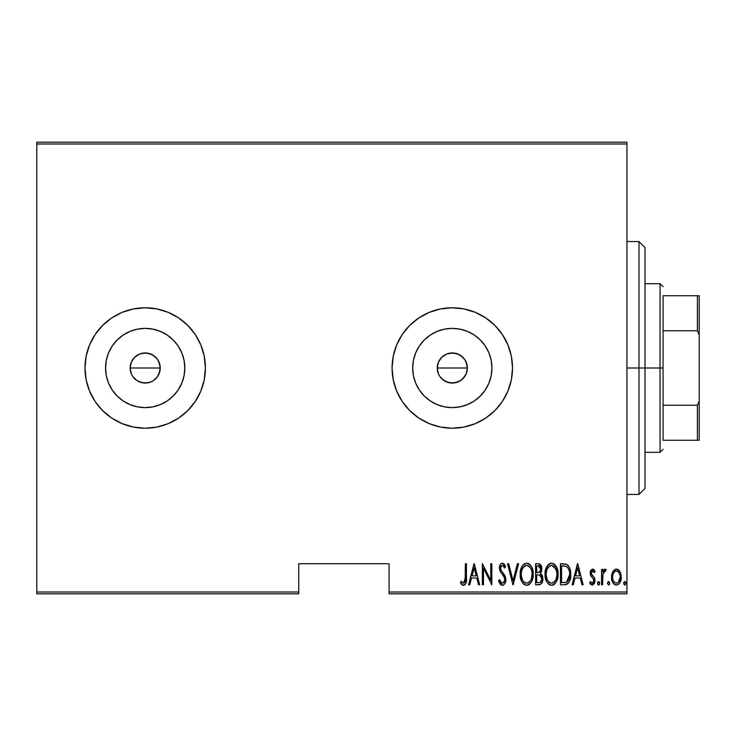 <?xml version="1.0" encoding="UTF-8"?>
<svg xmlns="http://www.w3.org/2000/svg" width="736" height="736" viewBox="0 0 736 736"><rect width="100%" height="100%" fill="white"/><g stroke="black" fill="none" stroke-linecap="round" stroke-linejoin="round"><path stroke-width="1.1" d="M130.622 371.781L130.134 368L131.293 362.222L130.134 368A15.051 15.051 0 0 1 145.194 352.949A15.051 15.051 0 0 1 160.246 368L159.105 362.241L157.706 359.637L155.848 357.365L150.972 354.099L145.204 352.949L139.435 354.09L134.559 357.346L131.946 360.842M437.736 371.781L437.248 368L438.408 362.222L437.248 368A15.051 15.051 0 0 1 452.309 352.949A15.051 15.051 0 0 1 467.36 368L466.219 362.241L464.821 359.637L462.962 357.365L458.077 354.099L452.318 352.949L446.55 354.09L441.664 357.346L439.061 360.842M413.439 360.272L412.684 368A39.624 39.624 0 0 1 452.309 328.376A39.624 39.624 0 0 1 491.933 368L491.17 375.728L488.916 383.162L485.254 390.016L480.323 396.014L474.315 400.945L467.47 404.607L460.037 406.861L452.309 407.624L444.572 406.861L437.138 404.607L430.293 400.945L424.286 396.014L419.364 390.016L415.702 383.162L413.439 375.728L412.684 368L413.439 360.272L415.702 352.838L419.364 345.984L424.286 339.986L430.293 335.055L437.138 331.393L444.572 329.139L452.309 328.376L460.037 329.139L467.47 331.393L474.315 335.055L480.323 339.986L485.254 345.984L488.916 352.838L491.17 360.272L491.933 368A39.624 39.624 0 0 1 452.309 407.624A39.624 39.624 0 0 1 412.684 368L413.439 375.728M106.334 360.272L105.57 368A39.624 39.624 0 0 1 145.194 328.376A39.624 39.624 0 0 1 184.819 368L184.055 375.728L181.801 383.162L178.14 390.016L173.208 396.014L167.21 400.945L160.356 404.607L152.922 406.861L145.194 407.624L137.466 406.861L130.033 404.607L123.179 400.945L117.171 396.014L112.249 390.016L108.588 383.162L106.334 375.728L105.57 368L106.334 360.272L108.588 352.838L112.249 345.984L117.171 339.986L123.179 335.055L130.033 331.393L137.466 329.139L145.194 328.376L152.922 329.139L160.356 331.393L167.21 335.055L173.208 339.986L178.14 345.984L181.801 352.838L184.055 360.272L184.819 368A39.624 39.624 0 0 1 145.194 407.624A39.624 39.624 0 0 1 105.57 368L106.334 375.728M145.194 307.786L133.446 308.936L122.148 312.368L111.734 317.934A60.214 60.214 0 0 0 84.971 368A60.214 60.214 0 0 1 145.194 307.786A60.214 60.214 0 0 1 205.408 368A60.214 60.214 0 0 0 204.258 356.279L200.827 344.954L195.261 334.549L187.772 325.422L178.646 317.934L168.24 312.368L156.943 308.936L145.194 307.786A60.214 60.214 0 0 0 111.752 317.924M204.249 356.224A60.214 60.214 0 0 0 200.836 344.982M200.818 344.926A60.214 60.214 0 0 0 145.222 307.786M396.658 344.982A60.214 60.214 0 0 0 392.086 368L393.245 379.748L396.667 391.046L402.233 401.451L409.722 410.578L418.848 418.066L429.263 423.632L440.56 427.064L452.309 428.214L464.057 427.064L475.346 423.632L485.76 418.066L494.886 410.578L502.375 401.451L507.941 391.046L511.364 379.748L512.523 368A60.214 60.214 0 0 0 485.778 317.943L475.346 312.368L464.057 308.936L452.309 307.786L440.56 308.936L429.263 312.368L418.848 317.934L409.722 325.422L402.233 334.549L396.667 344.954L393.245 356.252L392.086 368A60.214 60.214 0 0 1 452.309 307.786A60.214 60.214 0 0 1 512.523 368L511.364 356.252L507.941 344.954L502.375 334.549L494.886 325.422L485.76 317.934L475.346 312.368M485.742 317.915A60.214 60.214 0 0 0 452.336 307.786M452.272 307.786A60.214 60.214 0 0 0 396.676 344.936M438.398 362.241L441.664 357.356L446.54 354.09L449.365 353.234L455.253 353.234L460.672 355.479L464.821 359.637L467.075 365.065L467.36 368L466.21 373.759L462.723 378.865M458.096 354.099L459.632 354.853M452.309 352.949L455.694 353.335M449.383 353.234L450.368 353.068M443.955 355.47L445.216 354.715M439.797 359.619L442.069 356.96M437.543 365.047L437.92 363.566M131.284 362.241L134.55 357.356L139.435 354.09L142.26 353.234L148.129 353.234L153.557 355.479L157.706 359.637L159.96 365.065L159.96 370.935L157.348 376.887M159.105 362.241L159.62 363.685M155.839 357.356L157.936 359.996M150.972 354.099L152.527 354.853M145.204 352.949L146.611 353.013M142.269 353.234L143.262 353.068M136.85 355.47L138.129 354.706M132.682 359.619L133.188 358.91M130.428 365.047L130.806 363.566M389.077 593.814L626.934 593.814L626.934 592.011L389.077 592.011L389.077 563.712L298.752 563.712L298.752 592.011L36.8 592.011L36.8 143.989L626.934 143.989L626.934 592.011L626.934 142.186L36.8 142.186L626.934 142.186L626.934 143.989L36.8 143.989L36.8 142.186L36.8 592.011L298.752 592.011L298.752 563.712L389.077 563.712L389.077 593.814L389.077 592.011L626.934 592.011L626.934 593.814L389.077 593.814M36.8 593.814L298.752 593.814L298.752 592.011L298.752 593.814L36.8 593.814L36.8 592.011L36.8 593.814M612.821 571.66L611.828 574.31L611.598 578.404L612.324 581.504L614.063 584.163L616.087 585.037L618.222 584.54L619.85 582.765L621.018 579.664L620.568 572.939L619.344 570.685L617.532 569.305L615.268 569.305L613.456 570.694L611.533 577.125C611.312 581.173 612.932 583.823 616.4 585.056C619.868 583.814 621.488 581.173 621.267 577.125L619.979 571.651L616.4 569.112L613.125 571.164M602.618 584.789L601.542 584.789L602.618 584.789L602.94 573.813L603.98 571.467L605.516 571.283L606.133 569.646L604.182 569.388L602.618 571.651L602.618 569.388L601.542 569.388L601.542 584.789L601.542 569.388L601.542 584.789L602.618 584.789L602.839 574.319L606.133 569.646L605.066 569.112L602.618 571.651L602.618 569.388L601.542 569.388L602.618 569.388M592.609 569.112L590.686 570.63L590.208 573.758L590.925 576.122L593.658 579.214L593.878 581.504L592.692 583.096L591.661 583.004L590.392 581.541L589.646 582.967L590.695 584.402L592.673 585.028L594.476 583.4L595.056 580.603L594.458 577.916L591.293 573.436L592.241 571.072L594.292 572.626L595.056 571.302L593.418 569.351L592.609 569.112L590.189 573.151L590.612 575.524L593.658 579.214L593.97 580.686L592.287 583.16L590.392 581.541L589.646 582.967L592.314 585.056L595.056 580.603L594.614 578.22L591.588 574.476L591.275 573.077L592.572 571.007L594.292 572.626L595.056 571.302L592.278 569.14M564.346 584.789L567.576 583.896L569.535 581.164L570.676 576.214L570.345 570.354L569.241 567.06L566.968 564.466L560.464 563.712L560.464 584.789L564.346 584.789C569.112 583.482 571.246 580.06 570.731 574.512C571.035 570.474 569.784 567.125 566.968 564.466L560.464 563.712L560.464 584.789L560.464 563.712L562.994 563.712M539.93 584.642L535.606 584.789L540.39 584.458L542.45 581.744L542.782 577.254L542.055 575.046L540.426 573.418L541.53 571.311L541.641 567.097L539.764 564.061L535.606 563.712L535.606 584.789L535.606 563.712L535.606 584.789L538.954 584.789C541.76 583.979 543.076 581.992 542.901 578.8L540.426 573.418L541.825 568.928C542 565.901 540.721 564.162 537.97 563.712L535.606 563.712L537.97 563.712M517.408 563.712L518.586 563.712L513.176 584.789L518.586 563.712L517.408 563.712L513.047 580.722L508.686 563.712L507.509 563.712L512.909 584.789L507.509 563.712L512.909 584.789L518.586 563.712L517.408 563.712L513.047 580.722L508.686 563.712L507.509 563.712L508.686 563.712M483.46 584.789L483.46 568.21L491.832 584.789L491.832 563.712L490.756 563.712L490.756 580.327L482.374 563.712L482.374 584.789L483.46 584.789L482.374 584.789L483.46 584.789L483.46 568.21L491.832 584.789L491.832 563.712L490.756 563.712L490.756 580.327L482.374 563.712L482.374 584.789L482.604 563.712M465.354 577.732L464.572 582.618L463.156 583.078L461.15 581.274L460.488 582.894L461.72 584.494L463.781 585.304L465.364 584.32L466.182 582.305L466.431 563.712L465.354 563.712L465.354 577.732L463.597 583.16L461.15 581.274L460.488 582.894L463.514 585.322C466.09 583.85 467.066 581.394 466.431 577.944L466.431 563.712L465.354 563.712L465.18 581.201M111.734 317.934L102.608 325.422L95.119 334.549L89.562 344.954L86.13 356.252L84.971 368L86.13 379.748L89.562 391.046L95.119 401.451L102.608 410.578L111.734 418.066L122.148 423.632L133.446 427.064L145.194 428.214L156.943 427.064L168.24 423.632L178.646 418.066L187.772 410.578L195.261 401.451L200.827 391.046L204.258 379.748L205.408 368L204.258 356.252M469.77 584.789L468.593 584.789L474.002 563.712L468.593 584.789L469.77 584.789L471.5 578.027L476.762 578.027L478.492 584.789L479.67 584.789L474.269 563.712L468.593 584.789L469.77 584.789L471.5 578.027L476.762 578.027L478.492 584.789L479.67 584.789L474.269 563.712L479.67 584.789L478.492 584.789M498.585 580.722L499.643 579.655L498.585 580.722L502.348 585.322L504.022 584.66L505.457 582.332L505.871 579.149L505.052 575.957L501.299 570.722L500.498 568.358L500.866 566.288L502.246 565.331L503.461 565.966L504.602 568.036L505.614 566.738L504.454 564.475L503.01 563.27L501.262 563.509L500.02 565.009L499.431 567.3L500.094 571.292L503.893 576.619L504.776 579.057L504.252 581.891L502.67 583.142L501.317 582.71L499.643 579.655L498.585 580.722L500.296 584.274L502.154 585.313M520.205 574.338C519.864 579.848 522.026 583.51 526.709 585.322C531.383 583.464 533.536 579.766 533.177 574.236C533.554 568.652 531.364 564.963 526.608 563.169C521.971 565.092 519.837 568.818 520.205 574.338L521.576 581.146L523.554 584.016L526.277 585.304L529.184 584.54L531.107 582.406L532.45 579.444L533.158 575.12L532.873 570.722L531.815 567.355L529.81 564.466L527.491 563.252L524.906 563.555L522.882 565.22L520.932 569.13L520.278 572.58M550.602 563.27L551.466 563.169C546.83 565.092 544.695 568.818 545.063 574.338L546.434 581.146L548.412 584.016L551.135 585.304L553.279 584.973L555.395 583.234L557.308 579.444L557.962 575.994L557.732 570.722L556.674 567.355L553.196 563.509L550.592 563.27L548.338 564.567L545.79 569.13L545.063 574.338L545.376 570.86M573.261 584.789L572.084 584.789L577.493 563.712L572.084 584.789L573.261 584.789L574.991 578.027L580.253 578.027L581.983 584.789L583.16 584.789L577.76 563.712L572.084 584.789L573.261 584.789L574.991 578.027L580.253 578.027L581.983 584.789L583.16 584.789L577.76 563.712L583.16 584.789L581.983 584.789M597.485 583.298L598.055 584.844L599.076 584.844L599.647 583.298L599.086 581.744L598.046 581.744L597.54 582.737L598.57 585.056L599.647 583.298L598.57 581.541L597.485 583.298M607.485 583.298L608.562 585.056L609.647 583.298L608.562 581.541L607.485 583.298L608.562 585.056L609.592 583.86L609.408 582.204L608.286 581.596L607.494 583.013M623.696 583.298L624.266 584.844L625.287 584.844L625.858 583.298L625.296 581.744L624.257 581.744L623.751 582.737L624.772 585.056L625.858 583.298L624.772 581.541L623.696 583.298M136.822 380.512L139.426 381.91L145.185 383.051L150.954 381.91L153.557 380.521L157.706 376.372L153.557 380.521L150.954 381.91L148.129 382.766L142.26 382.766L136.832 380.521L132.673 376.363L131.284 373.768L130.134 368L131.284 373.768L132.673 376.363L131.284 373.759M460.865 380.383L455.244 382.766L449.365 382.766L443.946 380.521L439.788 376.363L438.398 373.768L437.248 368L438.398 373.768L439.788 376.363L438.398 373.759M443.946 380.521L441.664 378.644L446.274 381.791M464.821 376.363L460.672 380.521L464.821 376.372L466.21 373.759L467.36 368A15.051 15.051 0 0 1 452.309 383.051A15.051 15.051 0 0 1 437.248 368L467.36 368L437.248 368M467.075 370.935L466.21 373.759M485.778 418.057A60.214 60.214 0 0 0 512.523 368A60.214 60.214 0 0 1 452.309 428.214A60.214 60.214 0 0 1 392.086 368A60.214 60.214 0 0 0 393.236 379.73M393.245 379.767A60.214 60.214 0 0 0 396.658 391.018M396.676 391.064A60.214 60.214 0 0 0 452.272 428.214M452.336 428.214A60.214 60.214 0 0 0 485.742 418.085M475.346 423.632L477.535 422.676M502.375 401.451L507.941 391.046M200.836 391.018A60.214 60.214 0 0 0 205.408 368A60.214 60.214 0 0 1 145.194 428.214A60.214 60.214 0 0 1 84.971 368A60.214 60.214 0 0 0 111.725 418.057M111.752 418.076A60.214 60.214 0 0 0 145.167 428.214M145.222 428.214A60.214 60.214 0 0 0 200.818 391.074M112.249 390.016L117.171 396.014L123.179 400.945M137.466 406.861L145.194 407.624L152.922 406.861M167.21 400.945L173.208 396.014L178.14 390.016M184.055 375.728L184.819 368L184.055 360.272M178.14 345.984L173.208 339.986L167.21 335.055M152.922 329.139L145.194 328.376L137.466 329.139M123.179 335.055L117.171 339.986L112.249 345.984M159.96 370.935L159.105 373.759L160.246 368A15.051 15.051 0 0 1 145.194 383.051A15.051 15.051 0 0 1 130.134 368L160.246 368L130.134 368M150.954 381.91L148.129 382.766M145.194 383.051L142.26 382.766M159.96 365.065L160.246 368M419.364 390.016L424.286 396.014L430.293 400.945M444.572 406.861L452.309 407.624L460.037 406.861M474.315 400.945L480.323 396.014L485.254 390.016M491.17 375.728L491.933 368L491.17 360.272M485.254 345.984L480.323 339.986L474.315 335.055M460.037 329.139L452.309 328.376L444.572 329.139M430.293 335.055L424.286 339.986L419.364 345.984M446.54 381.91L452.3 383.051L458.059 381.91L455.244 382.766M452.309 383.051L449.365 382.766M462.953 357.356L464.821 359.637M466.21 362.241L467.36 368M458.059 381.91L460.672 380.521M439.788 376.363L441.664 378.644M157.706 376.372L159.105 373.759M132.673 376.363L134.55 378.644M465.354 563.712L466.431 563.712L466.394 580.124M466.357 580.824L466.302 581.422M466.173 582.342L465.805 583.556M465.667 583.823L465.364 584.31M465.364 584.32L464.066 585.258M462.999 585.258L462.539 585.083M461.638 584.402L461.058 583.722M460.488 582.894L461.15 581.274L461.914 582.102M462.079 582.268L463.79 583.142M464.572 582.618L464.94 582.001M465.29 580.161L465.327 579.287M474.131 567.769L476.21 575.865L472.061 575.865L474.131 567.769L476.21 575.865L472.061 575.865L474.131 567.769M490.756 563.712L491.832 563.712L491.593 584.789M500.866 584.816L500.296 584.274M499.118 582.213L498.842 581.468M501.805 583.041L500.057 580.741M504.767 580.272L502.955 583.059M503.718 582.581L504.252 581.891M504.546 578.018L504.804 579.591M502.752 574.954L504.362 577.521M505.614 566.738L504.602 568.036L505.614 566.738L502.384 563.169C500.232 563.951 499.238 565.588 499.404 568.091L500.094 571.292L502.118 574.163M501.639 573.565L501.115 572.884M501.041 572.783L500.094 571.292M499.431 567.281L499.542 566.508M500.02 565.009L500.37 564.392M500.968 563.73L501.97 563.215M503.01 563.27L504.059 563.978M504.068 563.988L505.347 566.122M502.706 565.404L504.602 568.036L503.82 566.472M500.866 566.288L500.48 567.999L502.026 565.349M502.348 585.322C504.841 584.421 506.028 582.516 505.88 579.618L502.964 572.82L501.299 570.722L500.48 567.999L501.529 571.044M501.74 571.32L502.108 571.78M502.118 571.789L502.532 572.295M502.964 572.82L503.553 573.565M504.105 574.328L504.427 574.816M505.052 575.957L505.834 578.68M505.706 581.449L505.457 582.351M503.525 585.019L502.808 585.286M505.089 565.579L504.454 564.475M499.404 568.091L499.422 568.643M520.288 572.553L520.508 570.86M520.941 569.103L521.088 568.634M521.916 566.692L522.348 565.947M522.376 565.91L522.891 565.211M524.906 563.555L524.152 564.006M528.31 563.5L529.12 563.923M529.846 564.503L530.546 565.276M530.978 565.864L531.401 566.554M533.103 572.424L532.551 569.351M533.177 574.236L533.158 575.12M533.103 576.04L532.873 577.742M531.815 581.1L529.865 583.988M528.411 584.973L527.583 585.24M524.713 584.844L523.572 584.025M523.526 583.988L522.468 582.71M522.431 582.664L521.594 581.192M520.941 579.517L520.518 577.843M520.444 577.429L520.223 575.212M525.274 565.634L526.663 565.331C530.546 566.766 532.358 569.738 532.091 574.236L531.401 578.717M523.655 566.867L522.422 568.744L524.529 566.076M531.834 577.088L532.091 574.236C532.376 578.772 530.573 581.744 526.663 583.16L528.062 582.884L526.663 583.16C522.818 581.744 521.033 578.8 521.29 574.328L521.346 575.745L521.29 574.328C521.014 569.82 522.808 566.821 526.663 565.331L525.026 565.763M531.834 571.394L532.082 573.519M531.236 569.333L531.475 570.004M528.761 566.03L527.022 565.349L530.297 567.585M530.205 567.456L529.745 566.895M529.782 581.615L528.871 582.434M521.548 577.153L522.44 579.839L521.346 575.745M524.658 582.562L524.17 582.194M525.955 583.096L525.283 582.894M521.346 572.893L522.082 569.544M539.764 564.061L538.89 563.785L541.779 568.017M541.825 568.928L541.806 568.468M541.107 572.424L541.346 571.881M541.08 573.868L542.036 575.018M542.377 575.754L542.579 576.362M542.901 578.8L542.892 579.306M542.855 579.793L542.717 580.768M542.45 581.744L542.082 582.618M542.055 582.664L541.521 583.501M538.752 574.844L537.409 574.788L539.681 575.037L541.825 578.8C541.816 581.256 540.638 582.526 538.292 582.627L536.691 582.627L536.691 574.788L539.414 574.954M541.825 578.8L540.436 582.139L541.595 580.354M540.178 566.775L540.739 568.974L539.552 566.186M540.684 569.765L540.739 568.974C540.767 571.311 539.663 572.525 537.427 572.626L536.691 572.626L536.691 565.874L538.172 565.874L540.739 568.974L539.736 571.927L537.427 572.626L539.92 571.725M538.743 565.91L538.172 565.874L538.743 565.91M539.966 571.651L540.279 571.136M540.196 575.285L541.797 578.229M539.764 582.452L539.037 582.59M537.427 572.626L536.691 572.626L536.691 565.874L538.172 565.874M545.799 569.103L546.388 567.474M546.784 566.674L547.225 565.929M547.234 565.91L547.75 565.211M549.01 564.006L549.774 563.555M545.063 574.338C544.723 579.848 546.885 583.51 551.568 585.322C556.241 583.464 558.394 579.766 558.035 574.236C558.412 568.652 556.223 564.963 551.466 563.169M553.178 563.5L553.969 563.914M554.677 564.484L555.404 565.276M555.818 565.837L556.26 566.554M556.664 567.346L557.41 569.324M556.674 567.355L557.962 572.424M558.017 575.138L557.732 577.742M556.674 581.1L554.742 583.961M554.042 584.54L552.442 585.24M549.571 584.844L548.43 584.025M548.394 583.988L546.452 581.192M546.425 581.127L545.808 579.536M546.434 581.146L545.385 577.843M545.312 577.429L545.137 576.113M556.683 581.081L557.732 577.732M550.132 565.634L551.522 565.331C555.404 566.766 557.216 569.738 556.95 574.236L556.26 578.717M550.822 583.096L549.028 582.194M546.158 575.037L546.149 574.328C545.873 569.82 547.667 566.821 551.522 565.331L549.884 565.763M548.118 567.346L546.94 569.544L549.387 566.076M556.094 569.333L551.88 565.349L553.619 566.03L555.468 568.054L556.894 572.82M555.183 580.925L556.342 578.487L556.95 574.236C557.235 578.772 555.432 581.744 551.522 583.16L552.92 582.884L551.522 583.16C547.685 581.744 545.891 578.8 546.149 574.328L546.204 572.893L546.149 574.328M554.64 581.615L553.73 582.434M546.406 577.153L547.299 579.839L546.204 575.745M546.204 572.893L546.94 569.544M565.027 563.84L565.616 563.951M566.968 564.466L566.508 564.236M568.054 565.349L568.486 565.864M570.584 571.808L570.694 573.132M570.575 577.236L570.474 577.898M570.271 578.901L570.004 579.904M569.535 581.164L568.735 582.654M566.821 584.329L566.048 584.596M565.782 584.651L565.193 584.743M567.576 583.896L568.201 583.326M565.386 566.14L566.812 566.757L565.386 566.14M567.263 567.106L568.321 568.45L567.263 567.106M569.186 578.33L569.526 576.638L568.44 580.189L566.61 582.084L567.456 581.486M566.186 582.268L561.55 582.627L561.55 565.874L566.324 566.462C568.799 568.477 569.912 571.164 569.655 574.512L566.61 582.084L565.469 582.443M563.426 565.892L564.411 565.975M569.526 572.341L569.618 573.372M567.953 580.934L568.321 580.391M569.627 575.58L569.526 576.638M577.622 567.769L579.701 575.865L575.552 575.865L577.622 567.769L579.701 575.865L575.552 575.865L577.622 567.769M593.501 569.406L594.072 569.903M594.237 570.087L594.596 570.575M595.056 571.302L594.292 572.626L593.98 572.093L594.292 572.626M593.29 571.292L592.241 571.062M591.339 572.415L591.854 574.926M592.195 575.331L593.428 576.546M594.614 578.22L594.817 578.8M594.955 579.388L594.476 583.381M591.873 585.01L590.714 584.412M590.686 584.384L590.106 583.749M589.646 582.967L590.557 581.826M591.965 583.124L593.418 582.507M593.575 582.268L593.814 581.725M593.878 581.495L593.216 578.588M593.97 580.686L593.805 579.563M590.217 572.507L590.189 573.151M590.3 571.854L590.484 571.118M590.686 570.612L591.137 569.885M592.627 577.99L593.363 578.763M593.152 571.191L593.612 571.605M599.178 581.845L599.546 582.553M599.251 584.66L599.527 584.108M603.014 570.805L603.483 570.06M603.52 570.014L604.182 569.388M606.133 569.646L605.066 569.112L606.133 569.646L605.516 571.283L604.376 571.145M605.516 571.283L604.615 571.044M603.06 573.316L602.756 575.074M602.692 575.911L602.618 579.609M609.252 584.66L609.528 584.108M615.278 569.305L615.802 569.167M616.998 569.158L617.522 569.305M617.559 569.314L618.111 569.581M618.544 569.876L619.335 570.676M620.972 574.31L621.193 575.708M621.202 578.404L621.156 578.873M621.018 579.674L620.715 580.824M620.687 580.916L620.218 582.084M620.19 582.13L619.859 582.746M619.418 583.418L616.722 585.037M615.756 585L615.149 584.826M614.864 584.706L614.063 584.163M613.907 584.007L612.941 582.756M612.104 580.888L611.782 579.664M611.653 578.91L611.598 578.422M611.607 575.727L611.828 574.301M612.591 582.093L612.932 582.737M616.897 583.124L616.4 583.16C613.714 582.24 612.453 580.235 612.619 577.144L612.812 579.085L612.619 577.144C612.453 574.034 613.723 571.982 616.4 571.007L616.888 571.053L616.4 571.007C619.077 571.992 620.338 574.034 620.181 577.144C620.347 580.235 619.086 582.24 616.4 583.16L614.606 582.48L616.878 583.124M616.648 571.016L618.728 572.314L619.997 575.175L619.353 573.316M620.181 577.144L619.73 580.023L618.194 582.48L620.181 577.144M620.034 575.359L620.135 576.15M614.606 582.48L613.327 580.704M613.428 580.925L613.741 581.486M616.4 571.007L615.912 571.053L616.4 571.007M615.002 571.421L615.912 571.053M614.082 572.295L614.606 571.725M612.665 576.15L612.738 575.552M625.628 582.204L625.296 581.744M530.96 579.821L530.628 580.456M528.696 582.553L528.062 582.884M524.096 582.13L523.158 581.063M530.601 568.054L530.941 568.68M537.988 574.798L538.559 574.825M538.66 582.618L536.691 582.627L536.691 574.788L537.409 574.788M555.487 580.456L555.091 581.054M553.555 582.553L552.92 582.884M548.955 582.13L548.016 581.063M556.894 572.81L556.94 573.519M563.003 582.627L561.55 582.627L561.55 565.874L562.433 565.874M566.324 566.462L566.812 566.757M568.578 568.956L569.314 571.108M564.834 582.535L563.923 582.608M613.06 580.032L612.812 579.085M612.637 577.631L612.619 577.144M612.803 575.175L612.996 574.411M613.447 573.307L613.953 572.47M638.986 368L645.003 368L645.003 247.563L645.003 488.437L645.003 368L638.986 368L638.986 241.546L638.986 368L626.934 368L638.986 368L638.986 494.454L638.986 368M663.072 295.734L663.072 330.758L663.072 295.734L697.397 295.734L663.072 295.734M663.072 368L663.072 330.758L663.072 405.242L663.072 368L660.054 368L663.072 368M645.003 283.691L660.054 283.691L660.054 368L660.054 283.691L663.072 286.709M645.003 368L660.054 368L645.003 368M663.072 440.266L663.072 405.242L663.072 440.266L699.2 440.266L699.2 401.111L697.397 405.242L663.072 405.242L697.397 405.242L697.397 440.266L697.397 405.242L699.2 401.111L699.2 440.266L663.072 440.266M645.003 452.309L660.054 452.309L660.054 368L660.054 452.309L663.072 449.291M699.2 295.734L697.397 295.734L697.397 330.758L699.2 334.889L699.2 401.111L699.2 295.734L699.2 334.889L697.397 330.758L697.397 295.734L699.2 295.734M663.072 330.758L697.397 330.758L663.072 330.758M626.934 241.546L638.986 241.546L645.003 247.563M626.934 494.454L638.986 494.454L645.003 488.437"/></g></svg>
